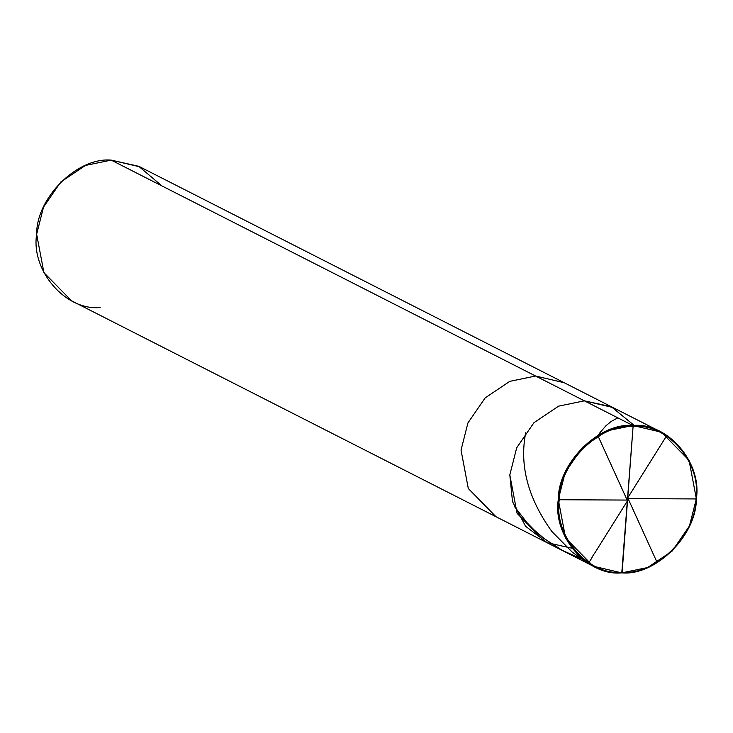 <?xml version="1.0" encoding="UTF-8"?>
<svg xmlns="http://www.w3.org/2000/svg" width="733" height="733" viewBox="0 0 733 733"><rect width="100%" height="100%" fill="white"/><g stroke="black" fill="none" stroke-linecap="round" stroke-linejoin="round"><path stroke-width="1.1" d="M634.292 425.506L611.267 406.705L584.375 400.832L632.863 425.497L633.101 426.386L622.134 572.29C588.077 575.744 553.516 535.841 559.288 499.732C558.94 463.659 599.539 423.317 633.101 426.386C599.539 423.317 558.94 463.659 559.288 499.732C553.516 535.841 588.077 575.744 622.134 572.29L621.786 572.876C587.39 576.367 552.471 536.061 558.299 499.585C557.96 463.146 598.962 422.4 632.863 425.497L607.071 430.821L582.433 447.368L565.189 472.437L558.299 499.585L565.574 538.013L593.235 566.197L621.786 572.876L633.101 426.386C667.158 422.932 701.719 462.835 695.956 498.944C696.295 535.017 655.696 575.35 622.134 572.29C655.696 575.35 696.295 535.017 695.956 498.944C701.719 462.835 667.158 422.932 633.101 426.386L632.863 425.497C667.268 422.006 702.177 462.312 696.35 498.788C696.698 535.227 655.687 575.973 621.786 572.876L647.578 567.553L672.216 551.014L689.46 525.946L696.35 498.788L689.084 460.361L661.413 432.186L632.863 425.497L584.375 400.832L558.583 406.155L533.954 422.703L516.701 447.771L509.811 474.92L512.504 501.619L525.579 526.276L547.203 542.704L571.877 548.202L547.203 542.704L525.579 526.276L512.504 501.619L509.811 474.92L516.701 447.771L533.954 422.703L558.583 406.155L584.375 400.832L612.925 407.521L584.375 400.832L558.583 406.155L533.954 422.703L516.701 447.771L509.811 474.92L517.086 513.347L544.747 541.531L517.086 513.347L509.811 474.92L516.701 447.771L533.954 422.703L558.583 406.155L584.375 400.832L611.267 406.705L634.292 425.506M593.235 566.197L495.975 516.71L468.305 488.526L461.039 450.108L467.92 422.95L485.173 397.882L509.801 381.343L535.603 376.02L584.375 400.832L535.603 376.02L509.801 381.343L485.173 397.882L467.92 422.95L461.039 450.108L468.305 488.526L495.975 516.71L71.587 300.814L43.916 272.639L36.65 234.212L43.54 207.054L60.784 181.986L85.422 165.447L111.214 160.124L535.603 376.02L564.144 382.699L535.603 376.02L111.214 160.124C77.313 157.027 36.302 197.773 36.65 234.212C30.823 270.688 65.732 310.994 100.137 307.503M161.975 185.944L138.711 166.29L111.214 160.124L139.765 166.803L661.413 432.186M627.677 498.605L695.956 498.935M628.245 498.971L657.043 562.312M582.662 559.352L562.33 550.419L544.463 538.792L534.357 530.188L526.954 522.647L514.172 506.127M628.181 499.704L594.344 553.717C591.549 556.549 589.854 565.693 585.181 561.432L572.216 552.096L551.848 531.462C527.952 498.193 519.248 465.272 525.735 432.69M627.558 500.071L559.288 499.741L558.363 498.852M626.99 499.704L598.192 436.364L598.238 435.2L600.061 432.562L605.934 425.763L611.13 421.457L617.837 417.856M641.357 426.02L641.796 426.936M627.054 498.962L666.526 435.961"/></g></svg>
